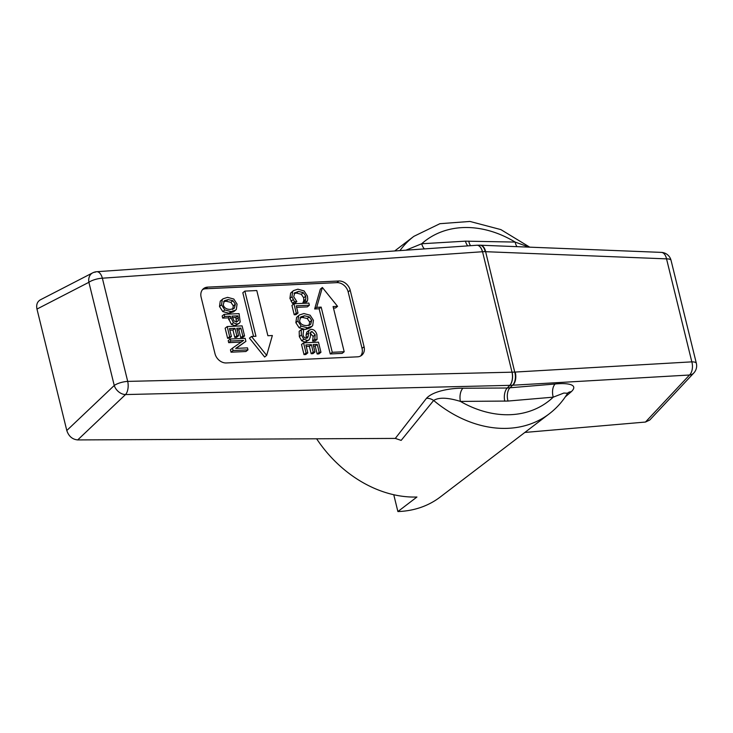 <?xml version="1.0" encoding="UTF-8"?>
<svg xmlns="http://www.w3.org/2000/svg" width="733" height="733" viewBox="0 0 733 733"><rect width="100%" height="100%" fill="white"/><g stroke="black" fill="none" stroke-linecap="round" stroke-linejoin="round"><path stroke-width="1.1" d="M316.638 438.792A111.618 87.209 52.7 0 0 416.93 497.02L397.891 511.552L393.758 494.729M401.171 440.386L433.652 400.465A10.464 8.356 38.7 0 0 426.469 398.312L395.307 438.416L401.171 440.386M504.753 401.198A10.464 5.626 89.7 0 1 507.254 388.014L462.917 388.224A10.464 5.626 89.7 0 0 460.425 401.409L508.015 401.052L553.241 397.158A101.154 79.036 -127.3 0 1 460.425 401.409C447.808 397.506 438.884 397.194 433.652 400.465A111.618 87.209 52.7 0 0 549.264 413.815L440.24 497.02A111.618 87.209 -127.3 0 1 397.891 511.552M549.264 413.815C556.631 408.18 562.752 401.317 567.644 393.236L563.842 393.053L553.241 397.158A10.464 5.846 85.1 0 1 555.11 384L507.254 388.014L509.902 385.347A35.99 14.44 14.3 0 0 512.532 385.228L689.515 375.012A10.464 6.249 -93.3 0 0 691.833 361.855A10.464 3.179 -13.8 0 1 696.35 363.33L671.052 260.343A10.464 3.179 166.2 0 0 666.535 258.868A10.464 5.983 -87.7 0 0 661.303 252.381L480.39 245.207A10.464 5.983 -87.7 0 0 480.372 245.207A10.464 5.983 -87.7 0 0 480.197 245.207M567.901 392.861A10.464 7.138 -130.8 0 1 571.264 391.724C579.4 384.065 566.133 382.8 555.11 384M529.024 247.131L515.152 242.073A10.464 5.543 -88.8 0 0 517.022 246.654M405.954 250.182L421.704 243.759A101.154 79.036 -127.3 0 1 515.152 242.073L465.446 241.157L421.704 243.759A10.464 5.782 -93.4 0 0 424.425 248.899M95.446 272.117A10.464 8.255 62.7 0 0 92.688 272.85L40.333 299.843C37.227 301.703 36.109 304.772 36.971 309.06L66.795 430.509L114.247 385.485A10.464 3.179 -13.8 0 1 127.707 381.398L102.363 278.201L482.442 251.74A10.464 5.479 -94 0 0 476.835 245.253L96.756 271.714A10.464 5.479 86 0 1 102.363 278.201A10.464 3.179 166.2 0 0 88.895 282.297L114.247 385.485A10.464 7.596 46.5 0 0 125.517 394.565L509.902 385.347A10.464 5.369 88.7 0 0 512.11 372.172L512.019 372.181A10.464 5.351 88.6 0 1 509.829 385.347M395.307 438.416L77.707 439.928L125.517 394.565A10.464 5.351 88.6 0 0 127.707 381.398L512.019 372.181L482.534 251.731A35.99 25.014 -40.1 0 1 485.173 251.676L485.622 251.694A10.464 5.983 -87.7 0 0 480.39 245.207M96.756 271.714A10.464 10.464 0 0 0 92.688 272.85L92.688 272.85A10.464 8.255 62.7 0 0 88.895 282.297L36.971 309.06M512.11 372.172A35.99 6.954 -174.8 0 0 514.74 372.071L485.622 251.694L666.535 258.868L691.833 361.855L515.18 372.052A10.464 6.249 86.7 0 1 512.862 385.21M693.83 372.978L649.786 420.009L645.471 422.052L689.515 375.012A10.464 7.999 43.1 0 0 693.83 372.978L693.83 372.978A10.464 10.464 0 0 0 696.35 363.33M338.875 280.996A10.464 8.365 -129 0 1 350.2 290.259L364.072 346.736A10.464 8.365 -129 0 1 361.708 355.285A10.464 8.365 -129 0 1 357.502 356.834L226.323 362.954A10.464 8.365 -129 0 1 214.998 353.691L201.126 297.222A10.464 8.365 -129 0 1 203.49 288.665A10.464 8.365 -129 0 1 207.696 287.125L338.875 280.996L336.841 282.645A10.464 8.365 -129 0 1 348.166 291.908L362.038 348.377A10.464 8.365 -129 0 1 360.609 356.009M645.471 422.052L524.865 432.443M66.795 430.509C68.71 436.263 72.347 439.406 77.707 439.928M244.565 335.961L242.092 325.864L227.184 326.561L229.658 336.658L231.426 336.575L229.475 328.622L235.009 328.366L236.823 335.778L238.591 335.696L236.768 328.283L240.855 328.091L242.806 336.044L244.565 335.961L242.531 337.601L240.772 337.684L242.806 336.044M240.772 337.684L238.821 329.74L240.855 328.091M238.821 329.74L237.144 329.813M236.823 335.778L234.789 337.427L236.557 337.345L238.591 335.696M234.789 337.427L232.975 330.015L235.009 328.366M232.975 330.015L229.85 330.152M229.658 336.658L227.624 338.298L229.392 338.215L231.426 336.575M227.624 338.298L225.15 328.21L227.184 326.561M236.484 321.805L234.047 320.99L231.949 316.134L237.895 315.85L238.472 320.532L236.484 321.805M236.438 322.181L235.861 317.499L232.324 317.664M235.861 317.499L237.895 315.85M239.205 323.335L235.064 325.681L231.408 324.426L228.229 317.856L230.263 316.207L233.442 322.777L237.098 324.032L239.205 323.335L240.186 321.943L239.086 313.623L224.179 314.32L224.701 316.464L230.263 316.207M228.229 317.856L222.667 318.113L224.701 316.464M222.667 318.113L222.145 315.969L224.179 314.32M233.854 308.529L230.501 309.39C226.497 309.436 224.078 307.897 223.253 304.781L224.353 300.732L228.1 299.595L232.929 300.704L235.357 304.213L234.313 308.208M232.654 309.5L233.323 305.863L230.895 302.344L226.066 301.236L223.528 301.703M235.605 310.141L233.57 311.791L229.017 313.266L222.805 311.598L219.497 306.495L220.248 301.19L223.006 298.817L222.282 299.55L221.531 304.846L224.839 309.958L231.051 311.626L235.605 310.141L236.328 309.418L237.071 304.122L233.772 299.027L227.551 297.36L223.006 298.817M309.17 339.846L305.249 342.128L301.721 340.818L299.33 336.667L299.192 331.316L301.226 329.667L301.364 335.018L303.755 339.168L307.283 340.488L309.17 339.846L310.251 337.107L310.884 331.921L312.02 331.545L315.19 334.77L314.714 339.507L317.077 339.388L316.867 334.55C315.822 331.169 313.953 329.429 311.268 329.319L308.831 330.491L308.208 336.172L307.576 337.886L306.412 338.261C304.836 338.325 303.709 337.162 303.041 334.779L303.719 329.557L301.226 329.667M306.147 338.261L306.137 334.871L308.172 333.222M306.137 334.871L306.797 332.141L309.308 329.987L306.797 332.141M314.714 339.507L312.679 341.147L315.043 341.037L317.077 339.388M312.679 341.147L314.668 339.342M312.634 340.992L313.156 336.42L309.986 333.194M310.206 324.71L306.852 325.571C302.848 325.617 300.429 324.087 299.605 320.962L300.704 316.922L304.452 315.776L309.28 316.894L311.708 320.403L310.655 324.398M309.005 325.69L309.674 322.044L307.246 318.534L302.417 317.426L299.879 317.893M311.956 326.332L309.922 327.972L305.368 329.456L299.156 327.788L295.848 322.676L296.599 317.38L299.357 315.007L298.633 315.731L297.882 321.036L301.19 326.139L307.402 327.807L311.956 326.332L312.679 325.608L313.422 320.312L310.123 315.208L303.902 313.541L299.357 315.007M296.847 301.611L294.813 303.26L292.449 303.37L289.938 298.413L290.616 293.127L293.475 290.616L292.65 291.477L291.972 296.764L294.483 301.721L296.847 301.611L293.695 296.709L294.868 292.577M302.958 302.876L304.955 301.061L302.958 302.876L305.349 302.766L307.384 301.126L307.732 298.936L307.42 296.086L304.076 290.937L297.9 289.187L293.475 290.616M304.992 301.236L307.384 301.126M302.921 302.711L303.719 300.832L303.691 297.79L301.281 294.299L303.315 292.65L305.725 296.15L305.753 299.192L304.955 301.061M301.281 294.299L296.416 293.072L294.034 293.521M294.318 293.127L298.45 291.422L303.315 292.65M292.449 303.37L294.483 301.721M291.074 301.263L293.108 299.623M298.019 313.037L295.985 314.686L294.226 314.769L291.926 305.414L293.96 303.774L296.26 313.119L298.019 313.037L296.251 305.835L309.39 305.221L308.868 303.077L293.96 303.774M296.627 307.365L307.356 306.87L309.39 305.221M294.226 314.769L296.26 313.119M320.953 352.261L318.47 342.174L303.563 342.87L306.046 352.958L307.805 352.875L305.853 344.931L311.388 344.666L313.211 352.087L314.97 352.005L313.147 344.592L317.233 344.4L319.185 352.344L320.953 352.261L318.91 353.911L317.151 353.993L319.185 352.344M317.151 353.993L315.199 346.04L317.233 344.4M315.199 346.04L313.522 346.123M313.211 352.087L311.177 353.727L312.936 353.645L314.97 352.005M311.177 353.727L309.353 346.315L311.388 344.666M309.353 346.315L306.229 346.462M306.046 352.958L304.012 354.607L305.771 354.525L307.805 352.875M304.012 354.607L301.529 344.51L303.563 342.87M247.983 349.861L245.949 351.501L231.042 352.197L230.455 349.797L232.489 348.148L233.076 350.557L247.983 349.861L247.488 347.854L235.687 348.413L245.894 341.358L245.152 338.316L230.244 339.012L230.73 341.01L243.585 340.405L232.489 348.148M241.203 342.073L228.696 342.659L230.73 341.01M228.696 342.659L228.21 340.653L230.244 339.012M236.063 348.395L245.894 341.358M231.042 352.197L233.076 350.557M202.555 289.59A10.464 8.365 -129 0 1 205.661 288.765L336.841 282.645M337.565 306.357L322.373 287.483L320.339 289.132L314.659 308.978L319.139 308.767L330.235 353.947L342.155 353.388L344.189 351.739L333.094 306.568L337.565 306.357L335.531 307.997L333.469 308.098M244.859 291.102L255.954 336.273L251.483 336.484L249.449 338.133L264.64 357.008L266.675 355.358L272.355 335.512L267.884 335.723L256.788 290.543L244.859 291.102L242.825 292.742L253.545 336.392M251.483 336.484L266.675 355.358M322.373 287.483L316.693 307.329L314.659 308.978M316.693 307.329L321.173 307.118L319.139 308.767M321.173 307.118L332.269 352.298L330.235 353.947M332.269 352.298L344.189 351.739M394.702 250.97L413.843 236.356A111.618 87.209 52.7 0 0 399.934 250.604M462.917 388.224C452.224 387.986 433.368 390.726 426.469 398.312M508.015 401.052A10.464 5.846 85.1 0 1 509.884 387.904L512.532 385.228A10.464 6.157 86.3 0 0 514.74 372.071M565.335 396.828L571.264 391.724M468.726 241.102A10.464 5.543 -88.8 0 0 470.595 245.683M465.446 241.157A10.464 5.782 -93.4 0 0 467.773 245.876M482.534 251.731A10.464 5.498 -93.9 0 0 476.899 245.243A10.464 5.498 -93.9 0 0 476.881 245.243M485.173 251.676A10.464 5.882 -88 0 0 479.996 245.189A10.464 5.882 -88 0 0 479.978 245.189A10.464 5.882 -88 0 0 479.849 245.189M236.301 319.276L238.335 317.627M236.97 321.75L238.472 320.532M231.408 324.426L233.442 322.777M228.669 319.67L230.712 318.021M235.064 325.681L237.098 324.032M226.066 301.236L228.1 299.595M230.895 302.344L232.929 300.704M233.323 305.863L235.357 304.213M229.017 313.266L231.051 311.626M222.805 311.598L224.839 309.958M219.497 306.495L221.531 304.846M220.248 301.19L222.282 299.55M306.174 337.812L308.208 336.172M313.156 336.42L315.19 334.77M310.306 332.938L312.02 331.545M305.249 342.128L307.283 340.488M301.721 340.818L303.755 339.168M299.33 336.667L301.364 335.018M302.417 317.426L304.452 315.776M307.246 318.534L309.28 316.894M309.674 322.044L311.708 320.403M305.368 329.456L307.402 327.807M299.156 327.788L301.19 326.139M295.848 322.676L297.882 321.036M296.599 317.38L298.633 315.731M290.616 293.127L292.65 291.477M303.719 300.832L305.753 299.192M303.691 297.79L305.725 296.15M296.416 293.072L298.45 291.422M289.938 298.413L291.972 296.764M350.2 290.259L348.166 291.908M207.696 287.125L205.661 288.765M364.072 346.736L362.038 348.377M529.739 247.158L500.877 229.603L469.945 221.448L439.901 223.693L413.843 236.356M476.908 245.243L480.005 245.198M671.052 260.343A10.464 10.464 0 0 0 661.303 252.381"/></g></svg>

